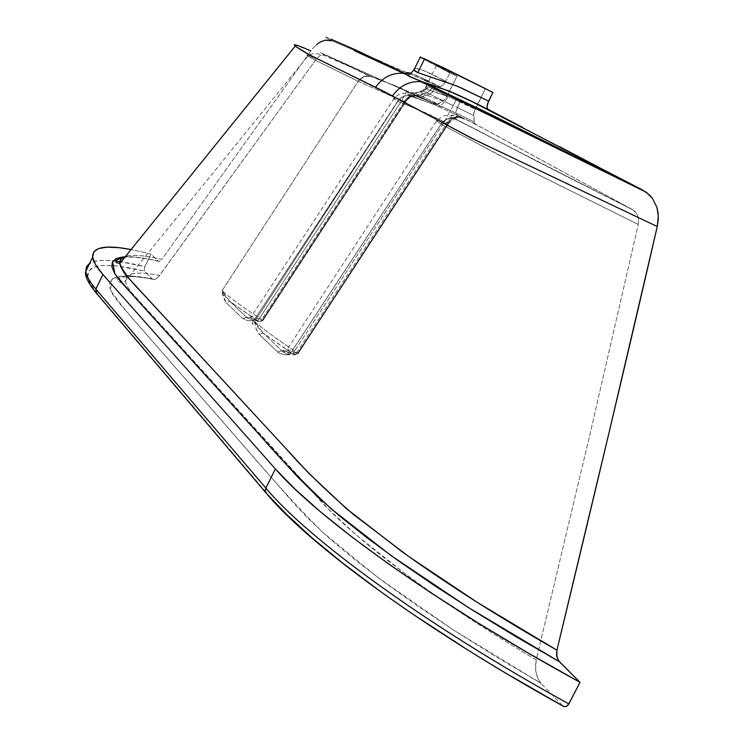 <?xml version="1.0" encoding="UTF-8"?>
<svg xmlns="http://www.w3.org/2000/svg" width="744" height="744" viewBox="0 0 744 744"><rect width="100%" height="100%" fill="white"/><g stroke="black" fill="none" stroke-linecap="round" stroke-linejoin="round"><path stroke-width="0.56" stroke-dasharray="3.72 2.79" d="M444.754 101.723L440.457 105.862L415.561 96.004L423.159 93.781L444.754 101.723L453.245 105.602L450.446 110.503L440.448 105.862L444.754 101.723L423.159 93.781L415.561 96.004L412.074 93L413.543 92.702L419.449 95.176L427.158 92.888L423.076 91.149L414.603 93.065L423.076 91.149L421.913 90.852L420.509 90.991L420.369 91.745L423.159 93.781L420.388 91.791L423.076 91.149L427.158 92.888L419.449 95.176L438.067 104.048L443.266 100.766L429.651 94.042L422.499 96.376L429.651 94.042L427.158 92.888L429.651 94.042L431.036 93.381L434.366 89.522L447.237 95.892L457.039 76.176L436.598 65.202C442.057 67.258 470.971 81.561 485.2 88.908L475.053 109.238L473.547 115.534L457.458 107.592L459.922 101.779L475.053 109.238L448.102 96.45L428.014 89.606L425.987 88.341L425.522 87.085L426.87 86.657L429.037 87.197L434.366 89.522L432.022 88.536L427.158 92.888L432.022 88.536L428.228 86.918L423.076 91.149L427.075 88.694L428.228 86.918L425.466 87.625C427.01 89.438 434.552 92.377 448.102 96.45L444.754 101.723L448.102 96.45L459.922 101.779L457.458 107.592L473.547 115.534L474.356 122.658L475.37 124.099L457.69 115.385L464.563 119.161L454.045 115.311L450.79 115.608L452.826 117.478L535.475 160.574L632.186 209.455L483.805 128.619L456.946 114.976L455.561 112.716L474.216 121.914L455.561 112.716L457.458 107.592L455.551 112.874L450.446 110.503L453.245 105.602L457.458 107.592L453.245 105.602L456.1 100.087L453.245 105.602L444.754 101.723M425.642 79.682L440.216 86.723L442.596 85.579L445.768 81.273C428.897 72.094 418.463 67.955 414.473 68.867L417.57 68.69L423.476 70.429L445.768 81.273L449.906 72.949L420.239 57.223M413.859 69.443L414.287 68.96M397.687 101.24L397.891 101.342C400.849 97.185 404.662 95.288 409.321 95.66L409.805 95.734L409.321 95.66C404.662 95.288 400.849 97.185 397.891 101.342L252.932 324.161L252.002 323.277L397.891 101.342C407.768 105.118 423.28 111.972 444.428 121.923L426.814 113.339L397.891 101.342L254.625 321.603C262.52 328.699 275.847 338.474 294.624 350.908L444.428 121.923L447.265 122.5L296.791 352.507L294.624 350.908L444.428 121.923L449.72 111.693L433.901 104.504L409.646 95.65C405.713 93.521 405.517 92.461 409.07 92.489L407.089 92.591L406.633 93.502L411.469 96.506L430.943 103.37L416.863 98.124L410.167 94.86L408.577 93.13L410.139 92.6L421.104 97.241L392.665 84.732L370.27 76.167L396.217 86.137L420.779 97.064L435.807 104.476L319.353 52.043L370.27 76.167L363.556 76.734L358.152 81.329L363.556 76.734L370.27 76.167L324.682 54.777L322.347 54.628L320.143 55.428L316.395 58.888C307.653 54.963 304.808 53.996 307.867 55.986C312.992 59.66 339.32 71.591 358.152 81.329L222.038 290.774C229.245 297.247 241.772 306.389 259.609 318.2L401.714 100.738L406.047 101.482L405.117 101.835L262.158 320.58L262.734 320.757L405.815 101.361L262.567 320.552L261.637 319.688L404.671 100.831L261.637 319.688L259.609 318.2L401.714 100.738L358.162 81.329L316.33 60.701L307.672 55.865L306.695 54.963L310.685 56.386L316.395 58.888L159.579 275.512C143.406 272.23 132.72 272.332 127.522 275.819L125.476 280.916L126.248 283.994C127.336 287.212 130.674 291.788 136.254 297.721L328.736 509.473L356.432 535.131L405.275 573.912C444.587 602.873 488.231 631.526 536.219 659.854L589.908 434.552L638.278 224.446L499.55 155.394L441.127 124.108L289.63 354.711L286.189 354.879L280.107 353.586L277.624 351.996L259.089 334.242L256.113 328.792L254.55 321.687L252.932 324.161L252.002 323.277L253.62 320.813L247.594 320.664L242.693 318.534L225.925 302.464L223.265 297.433L221.945 290.923L358.152 81.329L401.714 100.738L406.047 101.491L405.117 101.835L262.158 320.58C254.048 316.498 250.282 315.409 250.877 317.316L253.685 320.711L397.696 101.249L393.641 98.096L397.017 98.096L405.117 101.835C396.98 97.706 393.204 96.636 393.781 98.608L397.696 101.249C400.653 97.092 404.476 95.204 409.144 95.576C404.476 95.204 400.653 97.092 397.696 101.249M425.512 79.617L411.06 73.256C417.365 75.562 426.87 80.017 439.583 86.602L331.722 40.762L325.863 37.377L331.285 39.302M409.814 72.94L410.642 73.145M448.483 123.709L447.507 124.174L297.442 353.539L298.009 353.688L448.483 123.709M448.474 123.178L447.265 122.5L296.791 352.507L297.814 353.456L448.474 123.178C451.682 118.78 455.737 116.882 460.629 117.478L463.27 118.324L462.052 117.654L449.72 111.693L444.428 121.923L447.265 122.5C450.473 118.11 454.519 116.213 459.411 116.808L462.052 117.654L459.411 116.808C454.519 116.213 450.473 118.11 447.265 122.5L448.623 123.513L447.507 124.174L297.442 353.539C289.36 349.568 285.64 348.611 286.291 350.684L289.602 354.683L441.118 124.108L436.254 120.658L439.23 120.695L447.507 124.174C451.394 118.026 456.137 115.98 461.745 118.045C464.963 119.431 465.474 119.524 463.27 118.324L460.629 117.478C455.737 116.882 451.682 118.78 448.474 123.178M457.532 115.301L449.702 111.684L450.446 110.503L449.702 111.684L438.979 106.68L440.448 105.862L438.979 106.68L430.943 103.37L433.157 102.737L430.943 103.37C413.841 97.39 406.55 93.772 409.07 92.489L414.603 93.065L412.753 92.628L412.26 93.753L415.561 96.004L433.157 102.737L455.551 112.874L457.532 115.301L456.072 114.65L460.759 117.505C458.89 116.315 454.844 118.305 448.632 123.485L298.009 353.688C291.053 356.404 294.522 353.744 293.685 354.646L285.417 351.075L281.846 350.796L263.209 333.079L293.675 354.637L297.442 353.539C289.407 349.587 285.687 348.62 286.273 350.647L289.602 354.683L283.408 352.135L281.846 350.796C282.683 349.894 286.626 351.177 293.675 354.637L298.009 353.688L293.675 354.637L292.662 353.679L296.791 352.507L297.814 353.456L293.675 354.637C286.561 351.14 282.636 349.885 281.911 350.88L283.352 352.098L281.911 350.88M441.118 124.108L447.098 119.021L454.426 118.352C449.739 115.72 449.618 114.706 454.045 115.311L461.745 118.045C456.137 115.98 451.394 118.026 447.507 124.174C439.258 120.37 435.575 119.338 436.468 121.077L441.118 124.108L289.63 354.711L441.127 124.108L509.928 160.667L638.278 224.446L638.538 218.903L637.217 214.644L634.995 211.566L632.186 209.455C553.136 170.041 507.11 145.908 475.853 129.289L453.301 118.138L447.088 119.021L441.127 124.108C444.298 119.682 448.353 117.692 453.291 118.129L454.426 118.352L453.291 118.129C448.344 117.682 444.289 119.682 441.118 124.108M258.605 321.65L250.458 317.986L246.729 317.409L229.877 301.385L258.605 321.65L262.158 320.58C254.095 316.526 250.328 315.419 250.858 317.288L253.667 320.701L248.366 318.72L246.729 317.409C247.752 316.767 251.714 318.181 258.605 321.65L257.684 320.785L261.637 319.688L262.567 320.552L258.614 321.659C251.677 318.162 247.733 316.767 246.776 317.474L248.31 318.683L246.776 317.474M294.289 44.696L310.89 50.843L161.839 259.368C145.275 255.471 133.195 254.457 125.606 256.336C132.757 254.42 144.829 255.434 161.839 259.368L310.89 50.843M122.639 256.95L132.051 256.847L143.908 258.242L158.081 261.07L151.032 254.039L131.093 249.528L151.032 254.039L144.866 266.678L119.886 261.628M116.12 261.135L113.135 260.809C102.123 259.73 94.321 260.53 89.745 263.209M409.646 95.65L409.144 95.576L409.646 95.65M420.779 97.064L435.807 104.476L437.639 104.29L422.499 96.376L420.779 97.064L422.332 96.45L419.458 95.176L416.733 95.316C412.027 94.711 408.158 96.887 405.117 101.835C408.158 96.887 412.027 94.711 416.733 95.316L419.449 95.176L414.603 93.065L411.488 93.028L416.724 95.316L419.458 95.176L416.724 95.316L421.104 97.241M419.83 96.701L416.361 95.771C412.027 95.613 408.521 97.473 405.815 101.361C408.521 97.473 412.027 95.613 416.361 95.771L419.83 96.701M418.658 96.181L415.199 95.251C410.874 95.093 407.368 96.953 404.671 100.831C407.368 96.953 410.874 95.093 415.199 95.251L418.658 96.181M406.829 90.842L401.714 100.738L406.829 90.842M124.248 256.801C132.432 256.327 143.713 257.75 158.081 261.07L159.653 261.321L161.262 260.084L159.653 261.321L158.407 261.311L151.032 254.039L144.559 267.394L144.29 270.76L151.934 278.777L138.635 276.554L127.522 275.717L118.835 276.359L112.874 278.516L109.749 282.246L109.675 287.612L112.772 294.55L119.161 303.087L295.74 505.474L308.146 518.549L328.829 537.884L354.544 559.442L384.602 582.515L418.723 606.806L456.844 632.177L497.838 657.817L541.055 683.29L562.631 705.721C422.527 628.187 308.965 543.994 268.045 494.555L97.687 294.178L90.647 284.413L87.736 276.675L88.787 270.974L93.558 267.263L101.807 265.506L113.246 265.608L127.559 267.487L144.476 271.021L117.05 265.971L103.258 265.403L97.864 266.026L93.558 267.263L90.387 269.142L88.397 271.662L87.643 274.843L88.155 278.684L89.978 283.185L97.687 294.178L268.045 494.555L266.715 493.756M417.784 72.614C422.945 74.846 431.278 77.609 442.773 80.91M289.528 354.73L283.352 352.098L286.291 350.684L436.468 121.086C446.995 112.102 444.661 116.269 453.282 118.129L453.291 118.129M254.606 321.594L256.447 329.759L259.089 334.242L263.209 333.079L254.625 321.603C262.52 328.699 275.847 338.474 294.624 350.908L292.662 353.679L294.624 350.908L296.791 352.507L292.662 353.679L263.209 333.079L258.084 327.472L254.606 321.696M253.602 320.748L248.31 318.683L250.877 317.316L394.785 97.334C405.145 90.21 402.941 94.107 409.172 95.585L431.046 103.379C417.97 98.766 411.125 95.846 410.521 94.618L420.369 91.745C422.108 90.294 419.979 93.949 425.466 87.625L436.598 65.202M246.729 317.409L242.693 318.534L246.729 317.409L229.877 301.385L222.038 290.774C229.245 297.247 241.772 306.389 259.609 318.2L257.684 320.785L259.609 318.2L261.637 319.688L257.684 320.785L229.877 301.385L225.153 296.205L222.019 290.867M222.01 290.755L358.162 81.329L222.01 290.755L225.925 302.464L229.877 301.385L225.925 302.464L242.693 318.534L247.594 320.664L253.685 320.711M263.209 333.079L259.089 334.242L277.624 351.996L281.846 350.796L263.209 333.079M281.846 350.796L277.624 351.996L279.688 353.4L284.747 354.73L289.63 354.711M358.162 81.329L358.152 81.329C360.933 77.404 364.541 75.6 368.987 75.925L370.27 76.167L368.987 75.925C364.541 75.6 360.933 77.395 358.152 81.329L358.162 81.329M358.757 51.513C333.619 39.897 315.363 32.327 331.722 40.762L327.472 39.906L322.561 40.901L316.925 44.305L312.396 48.881L316.925 44.305M429.651 94.042L443.266 100.766L447.237 95.892L434.366 89.522L432.338 92.368L429.651 94.042M127.652 275.726L151.934 278.777L153.757 279.614L156.156 278.888L159.579 275.512C136.868 271.011 125.504 272.797 125.476 280.888C125.792 284.915 129.382 290.523 136.254 297.721L315.8 495.578C350.312 535.922 432.264 598.567 536.219 659.854L589.908 434.552L638.278 224.446L638.538 218.903L636.185 212.97L632.186 209.455L475.37 124.099L474.216 121.914L473.816 112.595L485.2 88.908L492.919 92.395L439.527 66.43L436.449 65.174L438.523 66.523L457.039 76.176L449.906 72.949L421.439 57.995M420.751 57.567L420.034 56.981M511.751 676.584L463.326 647.048M418.37 617.79L377.692 589.434M562.631 705.721L541.055 683.29L538.144 679.142L535.596 670.586L536.219 659.854L535.382 667.191L536.164 673.729L538.144 679.142L541.055 683.29L452.798 629.564L378.138 577.707L321.901 531.662C270.5 479.452 239.047 439.462 205.986 402.606L142.178 329.471C128.842 314.74 118.296 301.655 110.531 290.207L111.795 279.316L126.406 275.717M95.976 292.736L97.687 294.178M85.793 271.123C86.332 258.428 106.029 256.95 144.866 266.678M559.414 146.568L522.502 127.345M144.559 267.394L144.29 270.76L152.585 279.288L155.133 279.381L158.407 276.973L316.395 58.888L320.143 55.428L322.347 54.628L325.091 54.935L436.291 104.597L443.266 100.766L445.368 98.822L457.039 76.176L449.906 72.949L445.07 82.547L440.941 86.583L439.583 86.602L428.367 81.775M424.517 80.12L382.184 62.105M372.93 58.19L331.722 40.762M258.614 321.659L262.734 320.757L406.047 101.482C407.479 97.297 417.607 95.102 416.491 95.781L394.943 85.7L368.996 75.925L352.256 67.732L324.124 55.428C317.269 53.196 312.378 53.029 309.448 54.907L307.867 55.986L125.476 280.916L121.718 282.785L117.357 281.381C116.706 281.269 117.05 280.414 118.398 278.833C123.662 275.68 135.017 275.81 152.474 279.214M475.072 123.895L456.946 114.976M633.414 210.217L453.301 118.138M158.305 261.256C142.374 257.601 130.525 256.364 122.769 257.545M265.906 492.788L266.771 493.811"/><path stroke-width="1.12" d="M420.239 57.223L424.619 58.823L417.784 72.614L414.678 70.81L413.859 69.443M414.287 68.96L413.924 69.955L417.784 72.614L424.619 58.823L492.919 92.395L488.557 101.128L456.844 85.997L417.784 72.614M122.769 257.545C112.418 260.437 117.208 262 116.148 262.586L119.84 263.478C122.565 270.779 129.94 280.525 141.955 292.727L287.221 449.943C303.273 468.46 325.277 489.924 353.251 514.337L408.596 556.419L477.592 602.566L556.921 650.172L609.345 431.362L657.259 226.548L472.384 138.635L384.025 91.447L309.829 55.112L295.201 46.147L119.84 263.478C119.542 259.907 121.467 257.526 125.606 256.336L120.984 259.089L119.84 263.478L120.361 265.822L123.95 272.499L127.029 276.461L308.63 473.128L346.388 508.608L402.439 552.02C448.781 585.175 500.275 617.892 556.921 650.172C597.023 484.27 630.466 343.058 657.259 226.548L658.31 216.076L656.896 207.288L652.479 198.378L649.559 195.021L642.695 190.064L472.338 101.761L448.493 90.889L422.815 81.98L489.682 113.906L642.695 190.064L481.954 110.317L422.815 81.98L420.723 81.673C409.163 80.975 399.723 85.783 392.395 96.097L475.295 140.058L657.259 226.548L658.273 219.368L658.068 212.942L656.896 207.288L652.479 198.378L646.285 192.268L559.414 146.568M331.285 39.302L355.148 49.709L405.294 73.619L406.689 72.698L409.814 72.94M410.642 73.145L405.294 73.619L358.757 51.513M295.201 46.147L294.289 44.696M89.745 263.209L86.518 266.584L85.811 271.309C86.285 275.819 89.633 281.743 95.855 289.072L102.932 274.499C96.627 267.347 93.195 261.6 92.628 257.257C92.163 247.148 104.988 244.571 131.093 249.528L118.919 247.687L107.145 247.166L98.645 248.543L93.716 251.909L92.647 257.34L95.65 264.873L102.932 274.499L275.392 468.943L294.977 489.068L320.524 511.844L351.94 537.01L388.945 564.194L431.036 592.922L477.536 622.626L527.552 652.665L580.013 682.332L559.33 661.695L515.536 636.399L473.565 610.805L434.561 585.63L399.221 561.404L367.629 538.228L340.334 516.587L317.772 496.936L296.847 476.132L120.984 281.957L114.781 273.69L111.916 267.012L112.381 261.962L116.018 258.633L122.639 256.95M119.886 261.628L116.12 261.135M102.932 274.499L275.392 468.943L265.859 488.073L95.855 289.072L102.932 274.499M377.692 589.434L341.961 562.511L311.634 537.503L286.961 514.755L266.464 493.514L265.338 491.217L265.859 488.073C307.514 538.228 424.778 624.662 568.853 703.908L580.013 682.332C435.631 603.31 317.679 517.945 275.392 468.943L265.859 488.073L95.855 289.072L96.674 293.555L265.906 492.788M266.771 493.811C308.5 543.957 422.332 628.261 563.069 706.112L565.626 706.735L568.165 704.996L580.013 682.332L558.549 660.765L556.605 655.473L556.921 650.172L556.875 657.017L559.33 661.695L468.357 607.523L390.758 555.35L331.322 508.98C303.971 483.247 281.585 460.266 264.148 440.048L148.856 312.759C135.864 298.669 124.527 285.696 114.874 273.839L112.539 261.665L124.248 256.801M442.773 80.91L459.699 87.197L488.557 101.128L487.032 106.485L487.301 108.494L488.241 109.628C465.744 97.706 443.936 88.49 422.815 81.98L410.632 77.06L405.294 73.619L402.904 73.284L405.294 73.619L408.409 75.935L422.815 81.98L420.723 81.673C409.163 80.975 399.723 85.783 392.395 96.097L375.478 87.429C382.537 77.441 391.679 72.726 402.904 73.284C391.679 72.726 382.537 77.441 375.478 87.429L308.062 54.135C288.923 42.901 289.872 41.804 310.89 50.843M421.439 57.995L420.751 57.567M420.034 56.981L444.921 68.439L492.919 92.395L487.469 103.9L487.032 106.485L487.692 109.182L522.502 127.345M266.715 493.756L265.329 491.18L265.859 488.073C307.514 538.228 424.778 624.662 568.853 703.908L566.5 706.428L564.008 706.633L511.751 676.584M463.326 647.048L418.37 617.79M126.406 275.717L127.652 275.726M97.687 294.178L96.627 293.517L95.855 289.072C89.55 281.632 86.202 275.652 85.793 271.123M428.367 81.775L424.517 80.12M382.184 62.105L372.93 58.19M331.722 40.762L325.109 40.139L319.818 42.259L316.925 44.305M420.332 57.037L413.924 69.964C411.125 73.2 409.061 74.967 407.74 75.246L354.404 50.685M487.915 109.415C470.552 100.645 457.495 94.488 448.734 90.935L420.825 81.682L646.118 192.147M92.628 257.257L85.811 271.309C84.425 275.336 87.811 282.478 95.976 292.736"/></g></svg>
